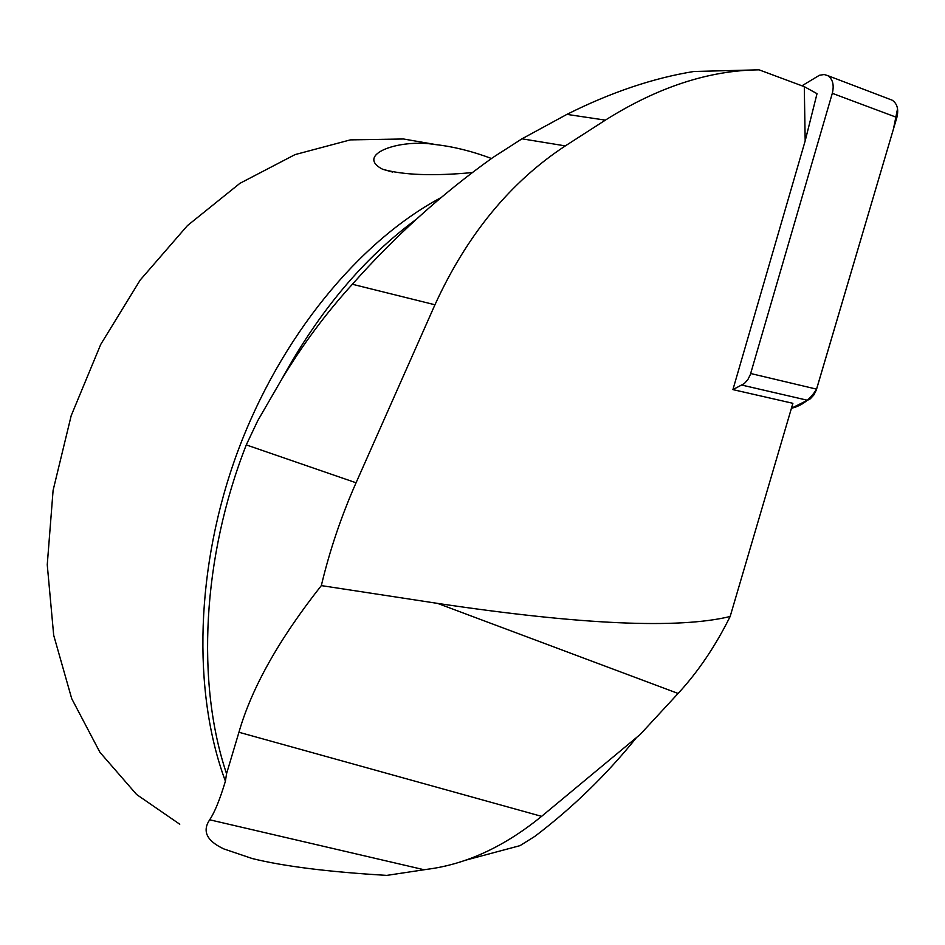 <?xml version="1.0" encoding="UTF-8"?>
<svg xmlns="http://www.w3.org/2000/svg" width="945" height="945" viewBox="0 0 945 945"><rect width="100%" height="100%" fill="white"/><g stroke="black" fill="none" stroke-linecap="round" stroke-linejoin="round"><path stroke-width="1.42" d="M804.301 86.668L805.175 140.888L817.023 93.661L804.301 86.668L759.036 69.824L693.854 71.489C653.16 78.069 610.848 92.374 566.894 114.38L521.994 138.809L492.829 157.543C441.681 193.985 394.868 236.226 352.379 284.268C325.919 313.327 302.329 345.067 281.622 379.477L257.713 420.761L246.279 444.906C202.171 557.302 196.017 683.046 226.552 773.707L238.943 732.257C251.642 687.948 279.106 639.068 321.335 585.605C329.616 550.699 341.192 516.431 356.064 482.777L246.279 444.906M805.175 140.888L732.918 389.612L792.89 403.314L730.154 616.494C678.451 629.122 580.927 624.763 437.582 603.394L321.335 585.605M759.036 69.824C708.998 70.355 657.779 87.129 605.367 120.133L565.323 145.896C510.359 181.995 466.889 234.962 434.948 304.774L356.064 482.777M491.459 158.488C472.11 151.235 453.435 146.593 435.444 144.573C398.459 138.431 354.859 155.004 382.63 169.261C403.231 175.085 433.011 176.207 471.98 172.604M226.552 773.707L225.406 781.196C219.842 799.659 214.598 812.523 209.672 819.787C202.017 831.222 206.754 840.944 223.882 848.941L252.161 858.521C283.701 866.329 328.588 871.94 386.8 875.389L426.597 869.376C465.909 864.439 504.24 846.767 541.591 816.35L640.167 734.501L678.097 693.465C698.036 671.883 715.377 646.226 730.154 616.494M179.763 824.229L136.635 794.532L99.934 752.314L71.702 698.615L53.688 635.241L47.25 564.756L53.097 490.36L71.194 415.658L100.749 344.382L140.203 280.039L187.429 225.607L239.924 183.33L295.076 154.59L350.359 139.884L403.48 138.986L426.727 143.002M465.767 860.151L520.057 845.633L534.976 836.278C572.705 807.632 606.56 774.711 636.54 737.513M732.918 389.612L744.329 383.528L747.838 379.654L750.33 374.622L832.309 93.319C834.305 85.003 832.781 79.096 827.737 75.612L824.158 74.525L819.409 75.281L801.951 85.794M889.812 99.284L892.198 100.194C897.266 103.643 898.825 109.396 896.864 117.463L816.232 390.214L813.763 395.093L810.267 398.837L791.437 408.252C801.844 405.854 810.231 399.475 816.598 389.104L893.45 129.016L897.549 108.769M225.406 781.196C192.107 691.693 195.332 566.126 237.738 451.474C280.382 336.881 358.734 241.861 440.5 197.895M605.367 120.133L566.894 114.38M434.948 304.774L352.379 284.268M565.323 145.896L521.994 138.809M281.622 379.477C319.197 311.047 364.144 257.619 416.461 219.169M541.591 816.35L238.943 732.257M423.892 869.695L209.672 819.787M678.097 693.465L437.582 603.394M750.684 373.523L816.586 389.151M896.864 117.463L832.309 93.319M807.845 400.349L741.908 385.099M392.659 172.084L382.666 169.273M435.444 144.514L403.48 138.986M827.737 75.612L892.198 100.194"/></g></svg>
